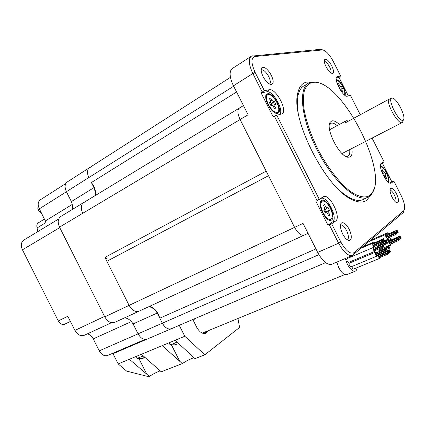 <?xml version="1.0" encoding="UTF-8"?>
<svg xmlns="http://www.w3.org/2000/svg" width="426" height="426" viewBox="0 0 426 426"><rect width="100%" height="100%" fill="white"/><g stroke="black" fill="none" stroke-linecap="round" stroke-linejoin="round"><path stroke-width="0.64" d="M106.878 261.282L268.492 175.709L294.6 227.372C297.822 233.144 300.953 235.759 303.994 235.216L138.881 311.257C135.207 312.215 131.953 310.256 129.115 305.373L106.878 261.282C107.368 259.466 106.713 258.172 104.918 257.4L266.191 171.161L240.099 119.525L82.687 213.33C80.471 208.207 80.881 204.576 83.922 202.43L84.62 202.132M149.67 306.289C154.489 307.865 157.87 311.827 159.814 318.179L162.343 323.19L138.077 333.814L133.093 323.93L157.231 313.062L162.343 323.19C164.926 327.706 167.855 329.575 171.124 328.797C167.855 329.575 164.926 327.706 162.343 323.19L318.909 254.663M233.672 86.201L88.858 177.546C86.782 172.839 87.064 169.511 89.716 167.556L90.642 167.173M94.822 195.816C95.44 193.377 95.152 190.662 93.96 187.664L91.382 182.552C94.678 186.881 96.036 191.173 95.44 195.438M114.988 322.264L138.881 311.257C135.207 312.215 131.953 310.256 129.115 305.373L104.918 257.4M240.184 107.719L239.614 107.927C237.229 109.722 237.394 113.588 240.099 119.525L248.108 114.754L233.459 85.78C229.369 76.893 229.023 71.126 232.415 68.479L250.978 56.445M243.47 105.584L239.614 107.927C237.229 109.722 237.394 113.588 240.099 119.525L294.6 227.372C297.822 233.144 300.953 235.759 303.994 235.216L308.046 233.347M345.177 194.911L345.166 195.22M297.407 101.356L297.066 101.127L297.407 101.356M159.814 318.179L315.906 248.901M91.382 182.552L236.6 91.989M346.961 196.535L346.966 196.125M297.215 96.974L297.854 96.601M239.29 108.119L83.922 202.43C80.881 204.576 80.471 208.207 82.687 213.33L59.528 227.133L104.775 316.848L303.019 223.4L317.684 252.416L338.617 243.203C343.484 252.043 348.042 256.154 352.297 255.541L403.055 212.739L404.088 210.353M332.024 264.152L331.503 264.37C327.083 265.073 322.477 261.09 317.684 252.416M322.344 49.794L320.379 49.331L251.425 56.157C248.193 58.708 248.662 64.507 252.847 73.538L262.176 92L261.085 92.911L273.077 116.628L274.371 116.122L317.066 200.571L315.916 201.365L327.913 225.104L332.568 221.946C338.553 218.559 326.774 194.943 320.879 198.505L315.916 201.365M393.901 181.236L391.787 181.726L382.314 163.004L384.05 161.768L381.414 163.291C377.175 165.011 386.781 184.932 390.993 183.143L393.901 181.236L401.201 195.662C404.482 202.606 405.419 207.537 404.013 210.455L354.128 252.591C350.342 254.508 345.917 250.978 340.859 242.005L338.617 243.203L329.271 224.715L327.913 225.104M336.311 78.011L339.037 77.468L340.614 75.919L333.324 61.509C329.644 54.698 326.124 50.838 322.764 49.922L254.988 56.509L252.703 55.785M340.614 75.919L337.099 76.675C332.898 78.448 343.265 97.948 347.462 96.18L350.46 95.371L360.258 114.743M384.05 161.768L372.063 138.077M329.271 224.715L331.641 223.772L340.859 242.005M331.641 223.772L335.587 221.078C341.743 217.574 329.516 193.069 323.446 196.732L317.066 200.571M254.988 56.509C250.909 57.845 250.967 63.17 255.158 72.489L264.36 90.695L269.195 89.758C276.117 87.841 288.588 112.086 281.645 113.955L276.788 115.276L319.202 199.171M349.128 229.161C351.988 235.738 352.025 239.529 349.245 240.541C347.078 240.291 344.884 238.102 342.664 233.98C340.236 228.655 339.841 224.987 341.466 222.979C343.702 221.951 346.258 224.012 349.128 229.161M326.087 66.76C324.346 63.112 323.909 60.668 324.772 59.427C326.598 58.703 328.936 60.854 331.769 65.881C333.803 70.263 334.053 72.798 332.525 73.485C330.597 73.299 328.446 71.057 326.087 66.76M271.293 75.221C267.645 68.948 264.493 66.451 261.841 67.739C260.659 69.395 261.058 72.314 263.039 76.499C265.925 81.664 268.737 84.327 271.484 84.497C273.769 83.608 273.705 80.514 271.293 75.221M392.064 197.179C393.997 200.779 395.765 202.68 397.362 202.877C399.146 202.078 398.869 199.075 396.521 193.862C394.167 189.581 392.208 187.754 390.637 188.377C389.54 189.836 390.019 192.77 392.064 197.179M370.444 195.603L366.573 200.38C362.798 202.946 357.691 202.558 351.253 199.203C325.634 187.664 290.766 118.945 297.667 93.592C299.041 86.845 302.071 83.011 306.747 82.101L311.198 82.096M395.813 202.217C396.409 200.683 395.919 198.26 394.343 194.948C392.847 192.115 391.409 190.491 390.04 190.076M340.555 224.859C342.477 224.8 344.469 226.669 346.53 230.461C348.628 235.056 348.947 238.219 347.494 239.955M324.33 61.222C326.012 61.674 327.775 63.602 329.612 66.994C330.922 69.694 331.369 71.685 330.954 72.958M269.706 84.119C270.755 82.681 270.425 80.163 268.715 76.558C266.085 71.882 263.572 69.614 261.165 69.763M264.36 90.695L262.176 92M261.085 92.911L266.761 91.787C272.826 90.003 284.382 110.446 279.637 114.503M274.371 116.122L276.788 115.276M322.599 212.803C324.921 217.159 327.338 219.736 329.846 220.535C333.803 220.183 334.053 215.929 330.608 207.781C326.699 201.003 323.446 198.74 320.837 200.992C319.553 203.612 320.139 207.547 322.599 212.803M343.111 154.558L343.026 153.04M330.587 129.227L329.389 128.29M329.341 125.084L331.108 123.226C332.717 122.736 334.751 123.54 337.206 125.649M349.703 149.601C350.055 153.163 349.427 155.378 347.813 156.251L345.699 156.417M351.844 148.498C352.547 153.083 351.935 155.927 349.996 157.034L347.941 157.263C339.506 156.747 325.155 128.466 330.177 122.257L331.748 120.957C333.739 120.393 336.263 121.57 339.325 124.498M369.544 195.678C364.805 198.287 358.378 196.823 350.257 191.29C339.362 182.94 327.046 167.019 317.535 148.605C310.618 134.344 306.097 121.096 303.972 108.864C303.126 101.409 303.307 95.2 304.51 90.227C306.262 86.095 308.829 83.464 312.215 82.34L315.735 82.239C343.633 84.162 388.464 172.519 372.036 193.196L369.544 195.678M372.036 193.196L371.791 194.038L369.267 196.551L367.372 197.52C356.376 202.196 332.658 180.693 316.779 149.249C300.777 117.864 298.147 87.431 309.159 82.793L311.363 82.064L314.92 81.968L318.882 82.942M371.791 194.038L374.108 188.803M363.825 199.176L362.451 199.821C359.001 201.093 354.698 200.369 349.538 197.648C346.034 195.758 342.323 192.978 338.404 189.293M298.173 112.389C297.204 105.904 297.13 100.44 297.96 95.994C299.015 90.637 301.187 87.16 304.478 85.562L307.87 83.555M344.922 95.333C345.731 93.731 345.182 90.93 343.265 86.941C340.731 82.287 338.393 79.811 336.242 79.524M339.037 77.468L348.377 95.93M391.787 181.726L389.843 183.042M380.887 163.829L382.314 163.004M380.455 165.996C382.346 166.278 384.401 168.488 386.622 172.636C388.773 177.189 389.353 180.363 388.374 182.163M277.315 102.373C280.409 109.434 280.191 113.146 276.65 113.508C273.614 112.709 270.696 109.732 267.89 104.583C265.781 100.185 265.201 96.862 266.144 94.609C269.008 92.069 272.731 94.657 277.315 102.373M388.326 99.588L391.813 98.118C387.01 99.002 398.981 122.661 402.975 120.175L403.347 119.898L402.639 122.235L402.155 122.576C398.651 124.77 387.522 106.335 388.326 99.588L344.98 122.992L346.317 120.718L348.66 121.005M403.347 119.898C406.495 117.219 396.622 97.756 392.266 98.06L392.378 98.071M402.639 122.235L403.236 120.265M230.439 77.346L89.716 167.556C87.064 169.511 86.782 172.839 88.858 177.546L66.397 191.716C64.385 187.115 64.731 183.819 67.446 181.833L89.375 167.775M66.397 191.716L71.376 201.583C72.526 204.517 72.766 207.19 72.1 209.608M59.528 227.133C57.382 222.132 57.861 218.543 60.966 216.365L83.512 202.68M114.541 322.466C110.808 323.472 107.549 321.598 104.775 316.848M124.637 317.817C127.912 318.217 130.729 320.256 133.093 323.93M146.874 339.181C143.541 340.007 140.607 338.212 138.077 333.814M157.231 313.062C154.83 309.287 152.007 307.167 148.77 306.704M71.376 201.583L93.96 187.664M344.24 94.79C345.257 93.55 344.831 90.956 342.962 87.01C340.454 82.468 338.249 80.264 336.338 80.402M339.756 89.13L341.018 90.312L341.924 92.101L342.85 91.872L341.945 90.088L341.764 88.651L342.451 88.486L341.226 86.063L340.55 86.217L339.378 85.014L338.473 83.23L337.536 83.432L338.441 85.221L338.5 86.797M338.473 83.23L337.743 83.842M341.226 86.063L339.059 87.889M387.708 181.582C388.895 180.203 388.448 177.275 386.361 172.796C384.156 168.728 382.202 166.752 380.503 166.875M383.688 176.082L384.907 177.062L385.812 178.856L386.595 178.345L385.695 176.561L385.45 174.969L386.025 174.601L384.8 172.179L384.215 172.546L383.123 171.481L382.223 169.697L381.424 170.176L382.33 171.971L382.473 173.627M382.223 169.697L381.472 170.278M386.025 174.601L383.283 175.315M384.8 172.179L382.591 173.888M386.595 178.345L385.679 178.585M277.534 112.357C279.445 110.888 279.222 107.597 276.857 102.48C273.593 96.707 270.531 94.082 267.672 94.604C265.781 96.058 266.016 99.343 268.369 104.466C271.66 110.254 274.717 112.879 277.534 112.357L275.888 113.311M274.951 106.425L274.866 104.62L275.915 104.37L274.408 101.388L273.375 101.622L271.788 100.174L270.675 97.969L269.253 98.284L270.366 100.488L270.542 102.251L269.37 102.544L270.899 105.568L271.942 105.318L273.54 106.766L274.658 108.976L276.064 108.625L274.951 106.425L273.583 106.841M270.675 97.969L269.578 98.928M271.889 105.329L271.271 104.109L270.276 104.343M274.408 101.388L271.271 104.109M330.837 219.47C333.111 217.819 332.903 214.006 330.219 208.026C327.466 203.026 324.846 200.726 322.37 201.115C320.123 202.733 320.336 206.546 323.009 212.547C325.778 217.548 328.387 219.853 330.837 219.47L329.096 220.274M326.162 212.558L327.642 213.777L328.76 215.993L329.953 215.215L328.84 213.011L328.664 210.971L329.532 210.423L328.025 207.435L327.136 207.989L325.677 206.754L324.559 204.549L323.35 205.284L324.468 207.494L324.639 209.539L323.744 210.098L325.272 213.122L326.162 212.558L325.086 212.75M324.559 204.549L323.43 205.439M328.664 210.971L324.687 211.962L325.523 211.418L324.788 209.959L323.941 210.487M329.532 210.423L325.523 211.418M328.025 207.435L324.788 209.959M329.953 215.215L328.547 215.561M65.812 183.51L40.518 199.709C37.914 201.61 37.515 204.65 39.336 208.831L46.072 222.468L37.147 227.915C36.471 225.492 36.918 223.767 38.494 222.734L44.485 219.049M64.88 324.106L64.603 324.239C62.137 324.969 60.034 323.867 58.298 320.948L22.445 249.812C20.533 245.307 21.082 242.016 24.085 239.929L58.703 218.959M107.884 355.359L107.506 355.524C104.306 356.349 101.558 354.789 99.263 350.838L93.241 338.894C91.755 336.109 89.774 334.437 87.298 333.883M37.573 231.755L37.147 227.915M58.298 320.948L67.787 316.289L74.901 330.406C77.441 334.714 80.493 336.375 84.06 335.379L84.486 335.182M119.11 350.726L119.94 350.193M117.528 351.226L145.42 339.453M237.958 318.483L239.566 327.456L204.826 354.815L184.788 336.258L179.277 325.342L113.039 353.708L115.6 352.052M204.682 333.574L206.093 331.588M192.824 319.505L196.791 327.37C199.459 332.088 202.414 334.085 205.651 333.372L208.261 330.693M160.272 370.838C156.933 372.02 153.296 373.874 149.372 376.398L129.366 359.267L141.421 354.262L161.23 371.786L182.328 363.57C186.572 360.811 190.491 358.852 194.08 357.68M141.421 354.262L175.113 340.278L195.001 358.639L204.826 354.815M149.372 376.398L148.653 376.68L126.639 371.115L118.183 363.91L129.366 359.267M162.21 345.635L182.328 363.57M184.788 336.258L175.113 340.278M113.039 353.708L118.183 363.91M177.024 342.025L172.86 343.979L170.033 344.751M176.316 344.639L174.612 344.906L178.776 343.628M143.349 355.95L137.172 358.362M143.264 358.197L141.485 358.511L142.966 357.904L145.101 357.483M42.339 214.789L38.718 210.678L37.866 208.293L38.191 204.251M387.138 235.237L385.887 234.401C385.354 234.811 385.455 235.839 386.196 237.484L388.001 239.236L388.272 237.751M386.712 236.702L387.005 237.213M394.801 232.154L386.169 235.86L386.228 236.435L386.563 236.765L395.206 233.07L394.801 232.154L395.206 233.07M395.243 231.76L395.642 232.671L395.243 231.76L386.563 235.69M395.52 233.57L386.883 237.266L386.936 237.846L387.277 238.171L395.919 234.486L395.52 233.57L395.919 234.486M390.099 241.089L388.858 240.253C388.32 240.669 388.421 241.707 389.167 243.363L390.962 245.099L391.233 243.624M389.678 242.57L389.971 243.076M389.865 243.124L390.269 244.023M389.151 241.718L389.556 242.618M391.931 239.401L390.701 238.565L390.674 240.85M392.213 243.209L392.793 243.374L393.118 242.825M399.583 236.377L399.982 237.282L399.583 236.377L390.983 240.024L391.084 240.674M400.009 235.977L400.408 236.883L400.009 235.977L391.366 239.859M388.991 233.592L387.756 232.761L387.713 234.992M389.215 237.346L389.859 237.554L390.189 236.931M397.048 230.131L397.447 231.03L397.048 230.131L388.427 234.039M388.054 234.199L388.118 234.817M395.717 232.995L395.381 232.665L395.781 233.576L395.717 232.995M396.292 233.507L395.956 233.176L396.356 234.087L396.292 233.507M398.342 238.576L398.789 239.465L398.342 238.576M398.486 239.492L398.906 240.392L398.486 239.492M397.767 238.075L398.188 238.975L397.767 238.075M398.198 237.665L398.624 238.565L398.198 237.665M398.917 239.082L399.338 239.982L398.917 239.082M400.216 237.458L400.546 237.783L400.152 236.877L400.216 237.458M400.786 237.958L401.116 238.283L401.052 237.708L400.717 237.378L400.786 237.958M400.36 238.363L400.69 238.688L400.626 238.107L400.296 237.783L400.36 238.363M397.612 231.914L397.165 231.036L397.612 231.914M398.182 232.42L397.762 231.531L398.182 232.42M397.751 232.814L397.33 231.925L397.751 232.814M397.037 231.409L396.617 230.519L397.037 231.409M194.325 318.861L193.862 321.561M202.1 333.047L203.287 332.738M336.774 262.134L338.808 267.741C341.561 272.757 344.187 275.074 346.684 274.69L346.956 274.578M345.284 258.518L347.355 264.163C350.119 269.216 352.733 271.559 355.193 271.202C356.285 270.803 356.892 269.637 357.02 267.704M347.265 257.677L348.047 258.188M373.203 247.522L347.03 258.619C346.434 259.519 346.759 260.712 347.999 262.187L348.67 262.363M349.416 263.13L349.203 263.22C348.889 264.956 349.458 266.186 350.907 266.921L351.035 266.846M351.823 266.538C352.259 268.14 352.882 268.987 353.692 269.072L353.74 269.056M352.984 260.547L353.191 261.527M373.527 243.699L372.697 243.267L372.899 245.722L374.347 247.08L374.635 246.18M373.288 245.03L373.629 245.589M381.712 240.418L372.739 244.247L372.787 244.796L373.112 245.104L382.085 241.281L381.712 240.418L382.085 241.281M382.175 240.003L382.553 240.866L382.175 240.003L373.16 244.066M382.431 241.846L373.458 245.658L373.501 246.212L373.831 246.521L382.809 242.708L382.431 241.846L382.809 242.708M382.628 241.233L382.303 240.924L382.356 241.478L382.681 241.787L382.628 241.233M383.219 241.739L382.899 241.425L382.947 241.979L383.272 242.293L383.219 241.739M374.081 247.932L373.251 247.501C372.707 248.395 373.059 249.609 374.294 251.132L374.896 251.34L375.189 250.44M373.836 249.285L374.182 249.844M382.303 244.678L373.288 248.491L373.336 249.05L373.661 249.359L382.676 245.552L382.303 244.678L382.676 245.552M382.772 244.258L383.144 245.126L382.772 244.258L373.708 248.315M383.027 246.111L374.012 249.913L374.055 250.472L374.379 250.781L383.4 246.984L383.027 246.111L383.4 246.984M383.224 245.493L382.899 245.184L383.272 246.052L383.224 245.493M383.815 245.994L383.491 245.685L383.869 246.553L383.815 245.994M376.424 252.565L375.482 252.203C375.242 253.944 375.828 255.201 377.234 255.978L377.532 255.083M376.185 253.923L376.531 254.476M384.667 249.348L375.636 253.129L375.679 253.688L376.004 253.997L385.04 250.222L384.667 249.348L385.04 250.222M385.131 248.917L385.503 249.79L385.131 248.917L376.052 252.953M385.392 250.786L376.355 254.551L376.403 255.115L376.722 255.419L385.764 251.654L385.392 250.786L385.764 251.654M385.583 250.158L385.258 249.849L385.631 250.722L385.583 250.158M386.174 250.658L385.855 250.35L385.903 250.914L386.222 251.218L386.174 250.658M378.054 254.865L378.064 255.408C378.485 257.128 379.124 258.065 379.971 258.231L380.264 257.341M379.161 254.823L378.842 254.535M378.927 256.18L379.273 256.734M387.394 251.649L378.384 255.392L378.426 255.951L378.746 256.255L387.767 252.517L387.394 251.649L387.767 252.517M387.852 251.212L388.219 252.08L387.852 251.212L378.794 255.222M388.118 253.071L379.097 256.809L379.145 257.368L379.465 257.671L388.485 253.944L388.118 253.071L388.485 253.944M388.299 252.448L387.985 252.139L388.033 252.703L388.352 253.012L388.299 252.448M388.885 252.943L388.571 252.634L388.624 253.198L388.938 253.502L388.885 252.943M379.625 254.21L379.726 254.588M379.838 254.125L379.939 254.503M389.769 251.031L389.455 250.728L389.822 251.59L389.769 251.031M389.188 250.541L388.874 250.238L388.922 250.792L389.242 251.1L389.188 250.541M389.636 250.11L389.321 249.806L389.689 250.669L389.636 250.11M390.354 251.526L390.035 251.223L390.408 252.085L390.354 251.526M389.907 251.958L389.588 251.654L389.641 252.213L389.96 252.517L389.907 251.958M380.093 249.189L379.289 248.763C378.842 249.109 378.922 249.945 379.523 251.265M379.87 250.52L380.125 251.01M388.256 245.994L379.332 249.742L379.38 250.291L379.699 250.595L388.629 246.851L388.256 245.994L388.629 246.851M388.709 245.573L389.076 246.43L388.709 245.573L379.742 249.572M389.156 246.792L388.842 246.489L389.21 247.346L389.156 246.792M389.737 247.288L389.423 246.984L389.79 247.841L389.737 247.288M389.289 247.708L388.975 247.405L389.023 247.959L389.343 248.262L389.289 247.708M376.722 245.291L377.175 246.622M377.558 245.951L377.755 246.377M385.929 241.388L377.021 245.174L377.069 245.717L377.388 246.02L386.302 242.245L385.929 241.388L386.302 242.245M386.829 242.197L386.51 241.888L386.883 242.745L386.829 242.197M386.702 241.286L386.382 240.978L386.755 241.835L386.702 241.286M387.41 242.692L387.096 242.389L387.149 242.937L387.463 243.241L387.41 242.692M386.962 243.108L386.643 242.799L386.696 243.352L387.016 243.656L386.962 243.108M375.072 242.346L374.252 241.92L374.097 243.454M375.716 245.717L376.067 245.573M383.224 239.077L383.597 239.934L383.224 239.077L374.294 242.889L374.31 243.363M383.682 238.666L384.055 239.524L383.682 238.666L374.71 242.713M384.135 239.886L383.81 239.577L384.188 240.434L384.135 239.886M384.721 240.392L384.401 240.083L384.774 240.94L384.721 240.392M384.263 240.802L383.943 240.493L383.991 241.041L384.316 241.35L384.263 240.802M297.391 102.096L297.087 102.272M233.459 85.78L252.847 73.538L255.158 72.489M354.128 252.591L353.388 254.929M322.328 49.922L320.379 49.331M269.195 89.758L266.761 91.787M323.313 196.801L320.751 198.575M335.587 221.078L332.568 221.946M337.514 76.52L336.556 77.276M403.71 210.779L403.055 212.739M391.372 182.967L390.631 183.191M339.378 85.014L338.633 85.642M340.55 86.217L338.91 87.602M341.945 90.088L341.045 90.36M383.123 171.481L382.378 172.061M385.45 174.969L383.379 175.507M385.695 176.561L384.763 176.801M271.788 100.174L270.643 101.164M274.834 104.631L272.363 105.387M273.375 101.622L270.265 104.322M270.419 102.304L269.658 103.113M325.677 206.754L324.537 207.643M327.147 207.979L323.941 210.481L327.136 207.989M328.84 213.011L327.413 213.367M324.639 209.539L323.803 210.22M39.336 208.831L66.419 191.753M72.234 204.459L45.412 220.886M74.901 330.406L104.551 316.411M22.445 249.812L59.762 227.601M131.368 321.603L93.241 338.894M99.263 350.838L138.093 333.846M146.901 374.417L138.961 358.676M179.836 361.493L171.54 345.055M176.044 344.772L175.97 344.378M142.955 358.346L142.886 357.952M325.597 262.64L179.421 325.246M331.503 264.37L352.297 255.541M397.091 202.861L397.362 202.877M390.275 188.867L390.637 188.377M348.734 240.488L349.245 240.541M340.827 223.884L341.466 222.979M324.463 59.954L324.772 59.427M261.324 68.708L261.841 67.739M271.005 84.502L271.484 84.497M320.879 198.505L323.446 196.732M320.15 203.729L320.837 200.992M345.923 156.459L347.941 157.263M329.671 124.429L330.177 122.257M330.917 123.3L330.539 123.508M329.788 123.913L329.495 124.078M315.735 82.239L314.92 81.968M367.372 197.52L362.451 199.821M349.538 197.648L351.253 199.203M297.96 95.994L297.667 93.592M322.764 49.922L320.869 49.336M404.013 210.455L403.39 212.377M336.828 76.888L337.099 76.675M265.702 97.378L266.144 94.609M346.05 120.862L329.596 129.765M402.155 122.576L342.019 153.557M267.416 94.764L265.781 95.749M274.866 104.62L272.358 105.387M270.531 102.261L269.679 103.161M322.093 201.248L320.373 202.078M326.247 212.515L325.075 212.728M64.603 324.239L70.386 321.444M84.06 335.379L111.516 322.7M107.506 355.524L145.01 339.442M169.99 344.607L169.069 342.786M170.187 344.794L175.895 344.81M176.316 344.655L176.247 344.256M137.129 358.234L136.219 356.424M137.305 358.394L142.747 358.399M143.264 358.213L143.211 357.899M369.001 241.664L385.834 234.422M384.8 240.594L388.001 239.236M386.648 241.191L388.805 240.275M389.034 245.909L390.962 245.099M384.374 241.254L390.647 238.587M391.292 244.002L392.793 243.374M370.971 239.992L387.703 232.782M388.336 238.203L389.859 237.554M395.972 234.247L396.356 234.087M390.243 244.039L398.906 240.392M389.849 243.129L398.507 239.476M389.529 242.628L398.188 238.975M389.135 241.723L397.793 238.059M389.582 241.313L398.225 237.655M398.96 240.142L399.338 239.982M400.744 238.443L401.116 238.283M399.226 239.311L400.69 238.688M398.683 238.464L400.296 237.783M398.512 237.905L399.982 237.282M397.783 232.596L398.156 232.436M395.685 232.628L397.33 231.925M396.265 233.453L397.73 232.83M388.038 234.204L396.617 230.519M395.557 232.048L397.016 231.424M346.684 274.69L355.193 271.202M361.461 248.07L372.654 243.283M373.389 247.49L374.347 247.08M386.382 240.978L383.272 242.293M348.617 262.384L374.896 251.34M383.459 246.729L383.869 246.553M350.907 266.921L377.234 255.978M349.325 263.146L375.551 252.155M385.818 251.388L386.222 251.218M353.692 269.072L379.971 258.231M388.539 253.667L388.938 253.502M385.828 251.5L388.874 250.238M388.177 251.542L389.242 251.1M386.291 251.068L389.321 249.806M390.008 252.245L390.408 252.085M388.166 252.245L389.588 251.654M388.895 252.959L389.96 252.517M375.194 250.488L379.241 248.784M389.391 248.007L389.79 247.841M385.253 248.96L388.975 247.405M385.402 249.908L389.343 248.262M387.069 243.411L387.463 243.241M382.958 244.359L386.643 242.799M383.107 245.307L387.016 243.656M363.069 246.707L374.204 241.936M374.64 246.244L375.892 245.711M382.537 240.386L383.597 239.934M384.369 241.111L384.774 240.94M382.543 241.089L383.943 240.493M383.251 241.803L384.316 241.35M202.973 332.871L344.826 274.546"/></g></svg>
